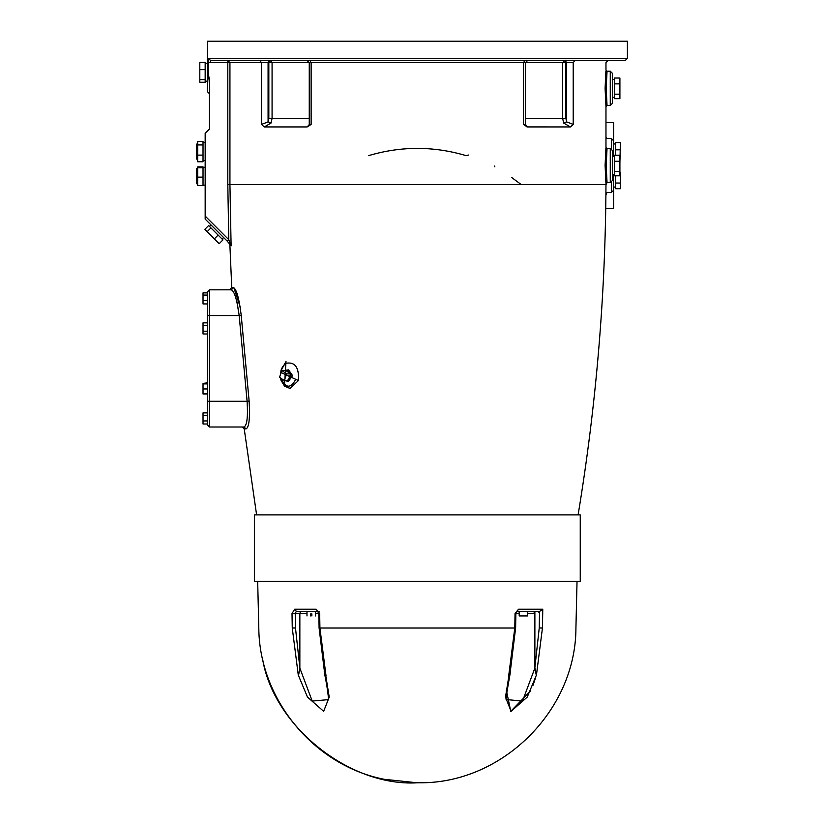 <?xml version="1.0" encoding="UTF-8"?>
<svg xmlns="http://www.w3.org/2000/svg" width="824" height="824" viewBox="0 0 824 824"><rect width="100%" height="100%" fill="white"/><g stroke="black" fill="none" stroke-linecap="round" stroke-linejoin="round"><path stroke-width="1.24" d="M262.506 658.489C273.197 725.769 349.355 786.91 417.356 782.8L419.581 782.779C502.166 783.634 575.945 710.576 575.924 627.991L577.037 581.322M299.874 613.128L301.007 611.356M535.353 678.492L532.809 685.753M530.574 690.883L510.767 711.308L506.307 690.09M534.879 611.336L534.879 667.697L536.373 675.629L534.858 668.12L522.509 701.069L506.297 699.566M510.489 671.519L508.944 675.629L505.493 697.114L511.076 711.318L527.226 697.114L536.197 675.629M508.944 675.629L510.097 673.187L515.618 627.97L515.865 613.509L517.163 611.336L539.751 611.336L542.769 609.235L518.523 609.235L515.041 613.53L514.794 627.991L508.717 675.629M319.146 611.336L317.549 611.336L318.847 613.509L319.094 627.97L324.615 673.187L325.995 675.629L324.234 671.519M324.481 673.198C328.92 694.828 328.601 702.326 328.416 699.638L312.203 701.069L299.854 668.12L298.515 675.629L307.486 697.114L323.647 711.318L329.229 697.114L325.779 675.629M298.515 675.629L299.843 667.697L295.476 627.939L292.262 627.991L298.35 675.629M306.981 615.961L306.981 611.336L296.331 611.336L295.229 613.478L292.015 613.53L294.683 609.235L292.015 613.53L292.262 627.991C248.364 627.991 248.364 627.991 292.262 627.991M325.995 675.629L319.918 627.991L319.671 613.53L316.189 609.235L294.683 609.235L296.331 611.336L317.549 611.336L315.551 611.336L315.551 615.961M301.203 611.336L299.854 613.478L299.854 668.12M317.549 611.336L316.189 609.235M299.854 613.128L299.843 667.697M310.669 615.961C305.889 615.961 305.889 615.961 310.669 615.961L310.669 613.901L311.863 613.901L311.863 615.961C316.653 615.961 316.653 615.961 311.863 615.961M527.731 613.478L534.858 613.478L533.55 611.336M534.858 613.478L534.858 668.12M518.523 609.235L517.163 611.336M536.373 675.629L542.449 627.991C586.358 627.991 586.358 627.991 542.449 627.991L542.769 609.235M538.381 611.336L539.493 613.478M519.202 613.901L519.202 615.961L527.69 615.961L527.69 613.901M417.356 581.322L580.25 581.322L580.25 514.876L254.462 514.876L254.462 581.322L417.356 581.322M207.308 401.288L207.308 424.865L209.451 427.007L209.451 289.832L231.379 289.832L209.451 289.832L207.308 291.974L207.308 401.288L247.097 401.288C248.055 416.996 247.015 425.565 243.986 427.007L246.098 428.882C249.085 427.326 250.094 418.046 249.126 401.051L241.226 315.407C239.135 298.463 236.55 289.183 233.491 287.566L231.75 287.566L229.875 244.625L231.111 245.882L229.937 184.648L227.805 184.658L228.784 239.681L227.27 241.195L231.111 245.882L228.784 239.681L205.166 216.063L205.166 219.102L227.27 241.195M233.851 287.679L240.32 307.28M284.434 386.096L286 361.458L280.85 370.975M605.877 71.194L605.104 88.353L605.939 106.193M605.877 148.341L605.104 165.511L605.939 183.361M578.108 514.876C596.185 405.542 605.475 295.466 605.97 184.648L229.937 184.648L229.937 62.634L268.83 62.634L268.83 118.357L268.078 121.89L261.507 124.424L264.288 126.937L307.156 126.937L311.132 124.424L311.132 62.634L525.465 62.634L525.465 124.764L523.59 124.424L527.308 126.917M527.01 126.875L526.145 126.535M527.535 126.927L570.435 126.937L573.216 124.424L566.644 121.89L565.882 118.357L565.882 62.634L564.368 60.492L562.638 62.634L566.644 62.634L565.13 60.492M309.257 124.568L307.177 126.927M494.668 166.026L494.833 166.829M606.814 138.504L605.97 137.165L606.814 138.504M511.663 177.5L521.355 184.648M368.441 155.685C401.051 145.961 433.661 145.961 466.281 155.685L468.537 155.025M281.015 380.327L284.599 386.25L290.048 388.423L298.432 380.554C299.184 367.339 294.961 361.592 285.784 363.302L282.529 366.834L281.18 369.842L280.315 375.054M281.18 372.613L298.432 380.554L290.151 388.423L286.278 386.837L283.312 383.057L281.746 378.793M295.517 379.72C290.862 388.31 286.206 388.31 281.551 379.72L281.664 380.554M285.104 370.553L288.534 369.863L292.561 375.559L288.534 381.265L285.104 380.575M287.02 369.863L291.047 375.559L287.02 381.265M281.911 370.553L285.835 370.553L290.563 373.89L288.204 380.575L284.27 380.575L279.542 377.238L281.911 370.553L286.639 373.89L284.27 380.575M290.563 373.89L286.639 373.89M612.407 88.353L612.407 73.346L610.265 71.204L610.265 105.503L612.407 103.361L612.407 88.353M619.906 94.183L619.906 98.674L614.549 98.674L614.549 78.033L619.906 78.033L619.906 94.183L614.549 94.183M614.549 83.863L619.906 83.863M612.407 165.511L612.407 150.514L610.265 148.372L610.265 182.66L612.407 180.518L612.407 165.511M614.549 171.567L619.906 171.567L619.906 175.811L614.549 175.811L614.549 155.221L619.906 155.221L619.906 161.277L614.549 161.277M619.906 171.567L619.906 161.277M208.194 61.934L210.563 62.634L210.563 60.492L625.261 60.492L210.563 60.492L208.379 58.349L208.194 72.275L209.451 81.329L209.451 129.08L205.166 133.364L205.166 216.063M270.962 60.492L269.592 60.492L268.078 62.634L268.078 121.89L271.034 123.064L272.075 118.357L272.075 62.634L270.344 60.492L268.83 62.634L311.132 62.634L309.927 60.492L284.888 60.492M261.507 124.424L261.507 62.634L259.735 60.492L227.805 60.492L227.805 184.658M231.111 245.882L230.267 242.606M222.078 239.042L223.592 237.528M208.606 225.57L222.944 239.908L219.163 243.698L204.815 229.35L208.606 225.57M210.944 227.908L207.154 231.698M218.123 235.087L214.333 238.867M203.023 185.143L205.166 185.143M203.023 166.86L203.023 185.606L197.667 185.606L197.667 166.86L203.023 166.86M203.023 167.756L197.667 167.756M203.023 177.129L197.667 177.129M196.596 183.731L196.596 168.735L196.596 183.731L197.667 183.731M203.023 160.495L205.166 160.495M203.023 141.398L203.023 161.772L197.667 161.772L197.667 141.398L203.023 141.398M203.023 144.931L197.667 144.931M203.023 155.118L197.667 155.118M196.596 159.083L196.596 144.076L196.596 159.083L197.667 159.083M208.637 75.581L209.214 78.568M208.194 72.275L207.308 91.567L209.451 93.709M231.75 287.566L229.608 289.832L231.379 289.832C234.469 291.315 237.075 299.895 239.176 315.551L236.89 301.553M207.308 292.87L203.023 292.87L203.023 303.932L207.308 303.932M207.308 295.064L203.023 295.064M207.308 300.585L203.023 300.585M207.308 383.881L203.023 383.881L203.023 393.996L207.308 393.996M207.308 388.938L203.023 388.938M207.308 393.481L203.023 393.481M207.308 383.366L203.023 383.881M207.308 325.624L203.023 325.624L203.023 333.978L207.308 333.978M207.308 331.197L203.023 331.197M207.308 322.843L203.023 322.843L203.023 325.624M207.308 420.951L203.023 420.951L203.023 423.989L207.308 423.989M207.308 412.865L203.023 412.865L203.023 420.951M207.308 415.389L203.023 415.389M207.308 382.851L203.023 383.366M231.379 289.832L233.491 287.566M256.604 514.876L244.223 428.882L242.091 427.007L243.986 427.007L209.451 427.007L243.986 427.007M205.166 63.366L207.308 63.366L207.308 41.2L627.404 41.2L627.404 58.349L625.261 60.492M207.308 63.366L207.308 91.567M205.166 62.294L205.166 82.256L199.81 82.256L199.81 62.294L205.166 62.294M205.166 69.649L199.81 69.649M205.166 79.629L199.81 79.629M311.132 124.424L309.257 124.764L308.897 125.918L309.917 124.579M527.607 60.492L525.465 62.634L562.638 62.634L562.638 118.357L563.678 123.064L566.644 121.89L566.644 62.634L573.216 62.634C616.321 62.634 616.321 62.634 573.216 62.634L574.987 60.492M563.678 123.064L570.435 126.927M527.556 126.927L525.465 124.568M264.288 126.937L271.034 123.064M605.733 208.379L613.602 208.379L613.602 187.069M613.602 143.963L613.602 122.652L605.97 122.652M606.938 192.517L605.898 195.216L606.938 192.517M615.621 143.963L613.478 143.963L613.478 156.601L613.478 140.647L611.336 138.504L611.336 148.66M611.336 182.372L611.336 192.517L613.478 190.375L613.478 174.43L613.478 187.069L615.621 187.069M615.621 183.031L620.39 183.031L620.39 188.706L615.621 188.706L615.621 175.811M619.906 172.71L619.906 168.044M620.39 183.031L620.39 172.71M615.621 155.221L615.621 142.614L620.39 142.614L619.906 162.689M615.621 149.814L620.39 149.814M606.814 192.517L605.908 193.918L606.814 192.517M319.918 627.991L514.794 627.991M295.476 627.939L295.229 613.478L306.981 613.478M315.551 613.478L318.847 613.478M515.865 613.478L519.161 613.478M539.524 611.336L539.246 627.939L542.449 627.991M539.246 627.939L534.879 667.697M244.223 428.882L246.098 428.882M573.216 124.424L573.216 62.634M524.795 60.492L523.59 62.634L523.59 124.424M281.551 379.72L281.231 378.432M605.97 184.648L607.041 182.66L606.165 165.511L607.041 148.372L605.97 147.3L605.97 106.574L607.041 105.503L606.165 88.353L607.041 71.204L605.97 70.133L605.97 62.634L608.112 60.492M210.563 62.634L229.937 62.634L227.805 60.492M208.379 58.349L627.404 58.349L208.379 58.349M249.126 401.051L247.097 401.288L239.176 315.551L207.308 315.551M239.176 315.551L241.226 315.407M525.465 118.357L565.882 118.357M268.83 118.357L309.257 118.357M257.675 581.322L258.798 627.991C259.272 699.432 314.088 765.578 384.211 779.298L417.356 782.8M510.231 673.198C506.853 691.624 505.534 700.441 506.297 699.648M527.731 613.901L527.731 611.336M519.161 611.336L519.161 613.901M281.005 380.307L280.49 377.897M607.041 71.204L610.265 71.204M607.041 105.503L610.265 105.503M614.549 79.434L612.407 79.434M614.549 97.273L612.407 97.273M607.041 148.372L610.265 148.372M607.041 182.66L610.265 182.66M614.549 156.601L612.407 156.601M614.549 174.43L612.407 174.43M229.875 244.625L229.247 243.173M209.471 226.435L210.985 224.921M203.023 167.313L205.166 167.313M196.596 168.735L197.667 168.735M203.023 142.665L205.166 142.665M196.596 144.076L197.667 144.076M205.166 81.195L207.308 81.195M309.257 124.764L309.257 62.634L307.115 60.492M524.795 124.579L525.815 125.918L525.454 124.764M611.336 138.504L605.97 138.504M611.336 192.517L605.928 192.517"/></g></svg>
